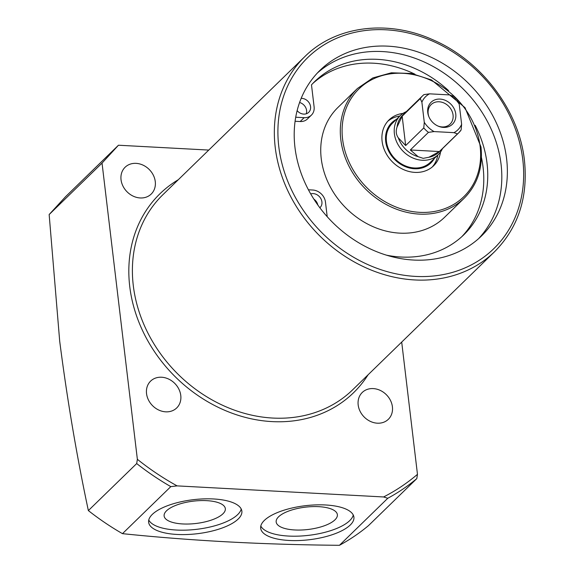 <?xml version="1.0" encoding="UTF-8"?>
<svg xmlns="http://www.w3.org/2000/svg" width="574" height="574" viewBox="0 0 574 574"><rect width="100%" height="100%" fill="white"/><g stroke="black" fill="none" stroke-linecap="round" stroke-linejoin="round"><path stroke-width="0.86" d="M406.378 111.593A27.215 22.874 45.8 0 0 400.308 115.596L392.379 123.31A27.215 22.874 45.8 0 0 386.46 141.484A27.215 22.874 45.8 0 0 404.039 165.29A27.215 22.874 45.8 0 0 430.335 162.327L438.271 154.614A27.215 22.874 45.8 0 0 442.439 148.652M396.469 119.335A28.054 23.57 45.8 0 0 385.692 141.441A28.054 23.57 45.8 0 0 406.887 167.242A28.054 23.57 45.8 0 0 434.425 158.345M432.287 166.969A31.979 26.878 45.8 0 0 437.804 155.059M403.013 113.408A31.979 26.878 45.8 0 0 389.057 119.901A31.979 26.878 45.8 0 0 382.105 141.247A31.979 26.878 45.8 0 0 402.754 169.23A31.979 26.878 45.8 0 0 433.657 165.743A31.979 26.878 45.8 0 0 440.531 151.967M399.848 116.041A31.979 26.878 45.8 0 0 387.787 121.236M317.831 204.997A8.502 7.146 45.8 0 0 313.863 199.121M319.854 207.759A8.502 7.146 45.8 0 0 320.07 207.566A8.502 7.146 45.8 0 0 321.053 199.02A8.502 7.146 45.8 0 0 313.196 193.603A8.502 7.146 45.8 0 0 310.699 193.904M297.131 110.624A8.502 7.146 45.8 0 0 303.718 114.097A8.502 7.146 45.8 0 0 308.712 112.325A8.502 7.146 45.8 0 0 309.702 103.786A8.502 7.146 45.8 0 0 301.845 98.369A8.502 7.146 45.8 0 0 301.171 98.362M306.265 113.781A8.502 7.146 45.8 0 0 299.585 102.502M475.136 125.297A106.907 89.845 -134.2 0 1 463.799 234.809A106.907 89.845 -134.2 0 1 401.025 257.023A106.907 89.845 -134.2 0 1 386.503 255.172M312.744 83.524A106.907 89.845 -134.2 0 1 373.495 63.205A106.907 89.845 -134.2 0 1 414.952 74.204M481.435 157.484A106.907 89.845 -134.2 0 1 461.776 236.703M295.71 117.225L304.148 117.677A12.384 10.404 45.8 0 0 311.417 115.109A12.384 10.404 45.8 0 0 314.107 106.843L311.488 84.873A106.907 89.845 -134.2 0 1 314.688 81.565A106.907 89.845 -134.2 0 1 377.455 59.352A106.907 89.845 -134.2 0 1 448.588 90.627M401.7 342.082L417.47 474.332L416.803 478.601L368.472 525.626A244.947 205.844 -134.2 0 1 339.449 545.3L387.78 498.275L383.597 496.962L177.108 485.884L170.808 486.63L122.477 533.655C191.4 540.78 263.717 544.661 339.449 545.3M122.477 533.655A244.947 205.844 -134.2 0 1 88.36 510.587L136.691 463.562L137.365 459.3L102.043 163.095L49.156 214.547L59.696 341.193C67.273 400.013 76.83 456.481 88.36 510.587M136.088 163.36A18.712 15.728 -134.2 0 1 153.373 175.271A18.712 15.728 -134.2 0 1 151.199 194.069A18.712 15.728 -134.2 0 1 140.214 197.958A18.712 15.728 -134.2 0 1 122.936 186.041A18.712 15.728 -134.2 0 1 125.103 167.249A18.712 15.728 -134.2 0 1 136.088 163.36M373.229 388.591A18.712 15.728 -134.2 0 1 390.514 400.509A18.712 15.728 -134.2 0 1 388.34 419.3A18.712 15.728 -134.2 0 1 377.355 423.189A18.712 15.728 -134.2 0 1 360.077 411.278A18.712 15.728 -134.2 0 1 362.244 392.48A18.712 15.728 -134.2 0 1 373.229 388.591M161.595 377.233A18.712 15.728 -134.2 0 1 178.873 389.143A18.712 15.728 -134.2 0 1 176.706 407.942A18.712 15.728 -134.2 0 1 165.721 411.831A18.712 15.728 -134.2 0 1 148.436 399.92A18.712 15.728 -134.2 0 1 150.61 381.122A18.712 15.728 -134.2 0 1 161.595 377.233M350.248 525.023A46.946 17.134 173.2 0 0 353.914 517.16A46.946 17.134 173.2 0 0 315.607 504.905A46.946 17.134 173.2 0 0 264.349 520.417A46.946 17.134 173.2 0 0 260.682 528.281A46.946 17.134 173.2 0 0 298.989 540.536A46.946 17.134 173.2 0 0 350.248 525.023M260.811 526.028A46.946 17.134 173.2 0 0 301.458 535.987A46.946 17.134 173.2 0 0 349.724 520.625A46.946 17.134 173.2 0 0 353.261 515.007M238.203 519.011A46.946 17.134 173.2 0 0 241.869 511.147A46.946 17.134 173.2 0 0 203.562 498.892A46.946 17.134 173.2 0 0 152.304 514.404A46.946 17.134 173.2 0 0 148.637 522.268A46.946 17.134 173.2 0 0 186.945 534.523A46.946 17.134 173.2 0 0 238.203 519.011M148.766 520.015A46.946 17.134 173.2 0 0 189.413 529.974A46.946 17.134 173.2 0 0 237.679 514.605A46.946 17.134 173.2 0 0 241.216 508.995M222.927 513.816A30.824 11.243 173.2 0 0 225.317 508.521A30.824 11.243 173.2 0 0 199.996 500.614A30.824 11.243 173.2 0 0 166.532 510.788A30.824 11.243 173.2 0 0 164.107 515.818A30.824 11.243 173.2 0 0 189.09 524.005A30.824 11.243 173.2 0 0 222.927 513.816M334.965 519.829A30.824 11.243 173.2 0 0 337.354 514.534A30.824 11.243 173.2 0 0 312.041 506.627A30.824 11.243 173.2 0 0 278.577 516.801A30.824 11.243 173.2 0 0 276.151 521.831A30.824 11.243 173.2 0 0 301.135 530.024A30.824 11.243 173.2 0 0 334.965 519.829M357.451 88.475L337.885 107.503A76.543 64.324 45.8 0 0 321.239 158.603A76.543 64.324 45.8 0 0 370.675 225.575A76.543 64.324 45.8 0 0 444.649 217.23L464.208 198.195C477.503 184.706 483.086 167.601 480.962 146.865L465.012 107.647L431.54 79.98L411.486 73.501L391.368 72.79L372.842 77.921L357.451 88.475A76.543 64.324 45.8 0 0 340.805 139.575A76.543 64.324 45.8 0 0 390.241 206.54A76.543 64.324 45.8 0 0 464.208 198.195M506.605 158.79A115.668 97.207 45.8 0 0 431.899 57.594A115.668 97.207 45.8 0 0 320.12 70.207A115.668 97.207 45.8 0 0 294.964 147.425A115.668 97.207 45.8 0 0 369.67 248.621A115.668 97.207 45.8 0 0 481.45 236.007A115.668 97.207 45.8 0 0 506.605 158.79M317.408 72.97A115.668 97.207 -134.2 0 1 428.369 63.979A115.668 97.207 -134.2 0 1 501.052 164.186A115.668 97.207 -134.2 0 1 478.608 238.648M295.086 121.265L300.18 121.537A12.384 10.404 45.8 0 0 307.449 118.962L311.417 115.109M102.043 163.095L118.466 145.222L65.58 196.681L49.156 214.547M118.466 145.222L208.764 150.072M327.209 216.707L325.465 202.077A12.384 10.404 45.8 0 0 312.773 190.023L308.425 189.786M428.9 116.773A13.611 11.437 -134.2 0 1 428.161 113.688A13.611 11.437 -134.2 0 1 431.124 104.604A13.611 11.437 -134.2 0 1 439.11 101.777A13.611 11.437 -134.2 0 1 453.058 115.022A13.611 11.437 -134.2 0 1 450.102 124.113A13.611 11.437 -134.2 0 1 442.109 126.94A13.611 11.437 -134.2 0 1 437.876 125.993M443.444 127.399A15.311 12.865 -134.2 0 1 438.263 126.165A15.311 12.865 -134.2 0 1 428.742 116.379A15.311 12.865 -134.2 0 1 440.071 99.087A15.311 12.865 -134.2 0 1 455.763 113.996A15.311 12.865 -134.2 0 1 443.444 127.399M400.308 115.596A27.215 22.874 45.8 0 0 397.151 142.94A27.215 22.874 45.8 0 0 422.285 160.268A27.215 22.874 45.8 0 0 438.271 154.614M428.893 157.254L439.361 151.543L457.464 133.921A25.859 21.726 45.8 0 0 458.726 132.802L438.773 152.225A25.859 21.726 45.8 0 1 428.893 157.254L423.217 158.352L418.137 156.68L410.324 149.979L428.434 132.364L434.044 131.582L453.962 132.651A23.132 19.444 45.8 0 0 461.632 124.307L459.229 104.181A23.132 19.444 45.8 0 0 449.464 94.904L429.546 93.835A23.132 19.444 45.8 0 0 421.883 102.179L424.279 122.305A23.132 19.444 45.8 0 0 434.044 131.582M397.057 127.019L402.166 116.213L420.276 98.599A25.859 21.726 45.8 0 1 422.665 95.743L423.928 94.624A25.859 21.726 45.8 0 0 422.665 95.743L402.711 115.159A25.859 21.726 45.8 0 0 397.057 127.019C395.651 131.109 396.082 134.732 398.356 137.889A25.859 21.726 45.8 0 0 418.137 156.68M457.621 100.601L459.229 104.181M452.965 96.181L449.464 94.904M461.123 129.946L458.726 132.802A25.859 21.726 45.8 0 0 461.123 129.946L461.632 124.307M457.464 133.921L453.962 132.651M398.356 137.889L405.667 145.559L423.777 127.937L424.279 122.305M420.276 98.599L421.883 102.179M423.928 94.624L429.546 93.835M402.166 116.213L405.667 145.559M410.324 149.979L439.361 151.543M342.578 139.13A75.187 63.183 45.8 0 0 419.644 212.33A75.187 63.183 45.8 0 0 480.137 146.513A75.187 63.183 45.8 0 0 403.07 73.307A75.187 63.183 45.8 0 0 342.578 139.13M522.785 159.658A133.362 112.073 -134.2 0 1 415.483 276.403A133.362 112.073 -134.2 0 1 278.785 146.557A133.362 112.073 -134.2 0 1 386.08 29.812A133.362 112.073 -134.2 0 1 522.785 159.658M494.623 251.67A136.081 114.355 -134.2 0 1 363.12 266.508A136.081 114.355 -134.2 0 1 275.233 147.453A136.081 114.355 -134.2 0 1 304.83 56.604L162.887 194.715A136.081 114.355 -134.2 0 0 133.29 285.565A136.081 114.355 -134.2 0 0 221.177 404.613A136.081 114.355 -134.2 0 0 352.68 389.782L494.623 251.67C518.279 227.656 528.209 197.219 524.435 160.361C519.068 110.208 481.055 60.263 432.667 39.685C387.335 19.265 335.46 26.024 304.83 56.604M368.099 374.779A138.8 116.644 -134.2 0 1 231.681 413.079A138.8 116.644 -134.2 0 1 129.738 286.455A138.8 116.644 -134.2 0 1 178.299 179.712M170.808 486.63A244.947 205.844 -134.2 0 1 136.691 463.562M177.108 485.884A242.228 203.555 -134.2 0 1 137.365 459.3M417.47 474.332A242.228 203.555 -134.2 0 1 383.597 496.962M416.803 478.601A244.947 205.844 -134.2 0 1 387.78 498.275M304.148 117.677L300.18 121.537M423.777 127.937A25.859 21.726 45.8 0 0 428.434 132.364M458.274 100.708L452.893 95.593"/></g></svg>
